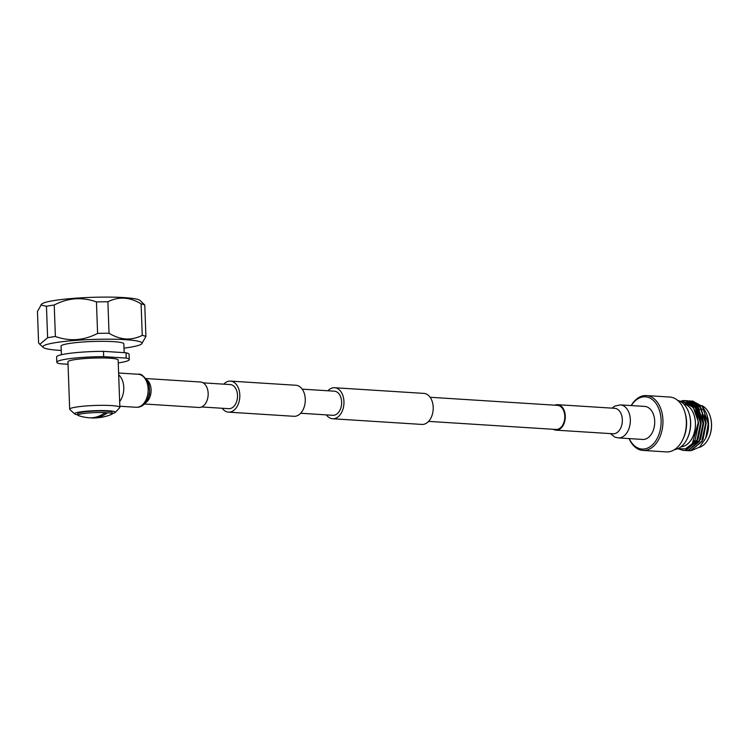 <?xml version="1.0" encoding="UTF-8"?>
<svg xmlns="http://www.w3.org/2000/svg" width="749" height="749" viewBox="0 0 749 749"><rect width="100%" height="100%" fill="white"/><g stroke="black" fill="none" stroke-linecap="round" stroke-linejoin="round"><path stroke-width="1.12" d="M201.631 406.969L228.717 408.682A12.078 8.024 -86.4 0 0 237.508 395.332A12.078 8.024 -86.4 0 0 230.243 384.574L203.166 382.851M222.228 408.271A15.551 10.327 -86.4 0 0 228.492 412.147L293.954 416.304A15.551 10.327 -86.4 0 0 305.274 399.114A15.551 10.327 -86.4 0 0 295.921 385.267L230.467 381.11A15.551 10.327 -86.4 0 0 223.764 384.162M228.492 412.147A15.551 10.327 -86.4 0 0 239.811 394.957A15.551 10.327 -86.4 0 0 230.467 381.11M327.893 390.772A15.551 10.327 93.6 0 1 334.597 387.729L423.859 393.394A15.551 10.327 93.6 0 1 433.203 407.241A15.551 10.327 93.6 0 1 421.884 424.43L332.631 418.757A15.551 10.327 93.6 0 1 326.367 414.89M334.597 387.729A15.551 10.327 93.6 0 1 343.95 401.567A15.551 10.327 93.6 0 1 332.631 418.757M430.123 397.27L557.528 405.359A12.078 8.024 93.6 0 1 564.783 416.116A12.078 8.024 93.6 0 1 555.992 429.467L428.597 421.378M302.184 389.143L334.382 391.184A12.078 8.024 93.6 0 1 341.647 401.941A12.078 8.024 93.6 0 1 332.846 415.302L300.658 413.251M618.281 437.893L642.661 439.448A16.544 10.982 -86.4 0 0 644.318 439.363A16.544 10.982 -86.4 0 0 654.72 422.389A16.544 10.982 -86.4 0 0 644.758 406.426L620.378 404.881A16.544 10.982 -86.4 0 1 630.34 420.844A16.544 10.982 -86.4 0 1 619.938 437.819A16.544 10.982 -86.4 0 1 618.281 437.893L614.873 437.135L610.435 433.605M553.324 429.299A12.761 8.473 -86.4 0 0 556.001 430.151A12.761 8.473 -86.4 0 0 557.275 430.085A12.761 8.473 -86.4 0 0 565.298 416.996A12.761 8.473 -86.4 0 0 557.612 404.685A12.761 8.473 -86.4 0 0 556.338 404.75A12.761 8.473 -86.4 0 0 554.85 405.19M146.046 378.545L200.489 382.009A12.761 8.473 93.6 0 1 208.175 394.32A12.761 8.473 93.6 0 1 200.142 407.409A12.761 8.473 93.6 0 1 198.869 407.465L144.435 404.011M118.679 374.818A16.544 10.982 93.6 0 1 119.662 401.548M105.188 412.615A17.152 1.919 177.9 0 0 82.203 413.71A17.152 1.919 177.9 0 0 77.859 415.152A17.152 1.919 177.9 0 0 78.654 415.695A48.442 48.442 0 0 0 88.195 417.699A48.413 32.141 -86.4 0 0 93.943 417.539A48.413 32.141 -86.4 0 0 105.188 412.615A17.152 1.919 177.9 0 1 107.528 412.765A48.413 32.141 93.6 0 1 96.293 417.689A48.413 32.141 93.6 0 1 92.38 417.97A48.442 48.442 0 0 0 111.395 414.497A17.152 1.919 177.9 0 0 112.144 413.897A17.152 1.919 177.9 0 0 107.528 412.765L104.223 413.298M92.38 417.97A48.413 32.141 93.6 0 1 90.292 417.82M112.144 413.897L112.088 412.334A17.152 1.919 177.9 0 0 101.012 410.948A17.152 1.919 177.9 0 0 82.147 412.156A17.152 1.919 177.9 0 0 77.802 413.598L77.859 415.152M112.135 413.57A20.401 2.284 177.9 0 0 115.215 412.484A20.401 2.284 177.9 0 0 108.511 410.77A20.401 2.284 177.9 0 0 85.526 411.285A20.401 2.284 177.9 0 0 74.694 413.963A20.401 2.284 177.9 0 0 77.849 414.834M74.694 413.963L69.854 409.525A25.11 2.809 -2.1 0 1 69.676 409.207A25.11 2.809 -2.1 0 1 84.459 406.098A25.11 2.809 -2.1 0 1 111.47 405.584A25.11 2.809 -2.1 0 1 119.868 407.372A25.11 2.809 -2.1 0 1 119.728 407.69L115.215 412.484M118.239 362.909A36.261 4.054 177.9 0 0 129.268 359.576A36.261 4.054 177.9 0 0 126.216 358.078L126.019 352.779L103.474 351.347L103.671 356.646A36.261 4.054 177.9 0 0 56.802 362.235A36.261 4.054 177.9 0 0 59.864 363.742L68.028 364.257M126.216 358.078L103.671 356.646M124.147 352.657L123.828 343.857A31.392 3.511 177.9 0 0 113.324 341.628A31.392 3.511 177.9 0 0 79.563 342.274A31.392 3.511 177.9 0 0 61.081 346.16L61.399 354.726M61.24 350.448A49.603 5.543 -2.1 0 1 59.489 350.345A49.603 5.543 -2.1 0 1 43.227 347.442A49.603 5.543 -2.1 0 1 69.563 340.917A49.603 5.543 -2.1 0 1 125.42 339.672A49.603 5.543 -2.1 0 1 141.73 343.828L145.915 336.47L144.763 304.983L140.138 300.499A49.603 5.543 177.9 0 0 105.815 297.091A49.603 5.543 177.9 0 0 53.9 300.574A49.603 5.543 177.9 0 0 41.635 304.103L37.45 311.462L38.602 342.948L39.8 344.297L47.618 337.752L46.457 306.266L40.821 304.974M144.763 304.983A54.939 6.142 177.9 0 0 141.093 303.869C129.867 297.007 118.791 296.304 107.884 301.763A54.939 6.142 177.9 0 0 96.443 301.913C82.175 296.773 68.103 297.802 54.228 305.002A54.939 6.142 177.9 0 0 50.108 305.62A54.939 6.142 177.9 0 0 46.457 306.266M107.884 301.763L109.036 333.249A54.939 6.142 177.9 0 0 97.604 333.399L96.443 301.913M97.604 333.399C83.785 340.589 69.713 341.619 55.379 336.488L54.228 305.002M55.379 336.488A54.939 6.142 177.9 0 0 47.618 337.752M145.915 336.47A54.939 6.142 177.9 0 0 142.254 335.355L141.093 303.869M142.254 335.355C136.983 338.033 131.496 339.241 125.813 338.979C120.121 338.52 114.522 336.61 109.036 333.249M141.73 343.828A49.603 5.543 -2.1 0 1 123.988 348.145M129.268 359.576L129.081 354.277A36.261 4.054 177.9 0 0 126.019 352.779M103.474 351.347A36.261 4.054 177.9 0 0 56.615 356.936L56.802 362.235M119.868 407.372L118.136 359.988A25.11 2.809 177.9 0 0 109.729 358.2A25.11 2.809 177.9 0 0 82.718 358.715A25.11 2.809 177.9 0 0 67.944 361.823L69.676 409.207M629.226 438.596A26.178 17.377 -86.4 0 0 649.224 447.265A26.178 17.377 -86.4 0 0 661.105 420.123A26.178 17.377 -86.4 0 0 649.889 398.028A26.178 17.377 -86.4 0 0 631.323 405.574M629.085 438.586A27.479 18.248 -86.4 0 0 642.932 450.421A27.479 18.248 -86.4 0 0 662.931 420.039A27.479 18.248 -86.4 0 0 646.415 395.575A27.479 18.248 -86.4 0 0 631.182 405.565M642.932 450.421L666.338 451.909A27.479 18.248 -86.4 0 0 683.135 438.83A27.479 18.248 -86.4 0 0 686.337 421.528A27.479 18.248 -86.4 0 0 684.829 412.156A27.479 18.248 -86.4 0 0 669.821 397.054L646.415 395.575M683.135 438.83L683.687 437.594A24.867 16.515 -86.4 0 0 686.58 421.93A24.867 16.515 -86.4 0 0 685.223 413.448L684.829 412.156M674.531 449.615A24.867 16.515 -86.4 0 0 687.638 437.847A24.867 16.515 -86.4 0 0 690.541 422.183A24.867 16.515 -86.4 0 0 689.174 413.701A24.867 16.515 -86.4 0 0 677.658 400.378M687.638 437.847L687.9 437.247A23.612 15.673 -86.4 0 0 690.653 422.38A23.612 15.673 -86.4 0 0 689.361 414.328L689.174 413.701M680.991 446.797A21.524 14.297 -86.4 0 0 695.418 422.998A21.524 14.297 -86.4 0 0 683.706 403.983M680.579 401.567L686.449 400.762C694.791 403.093 699.538 410.452 700.699 422.82L696.795 441.124L685.663 450.289L683.238 450.411L678.229 448.82M686.449 400.762A24.914 16.544 -86.4 0 0 685.185 400.603A24.914 16.544 -86.4 0 0 682.695 400.724A24.914 16.544 -86.4 0 0 680.261 401.389M683.65 403.926A21.581 14.325 93.6 0 1 695.447 422.988A21.581 14.325 93.6 0 1 680.925 446.844M677.864 448.679L685.401 448.894L692.301 443.717L698.19 422.876C697.253 412.484 693.434 405.855 686.73 402.971A23.107 15.345 -86.4 0 0 683.715 402.325A23.107 15.345 -86.4 0 0 681.833 402.372M685.316 400.612L695.194 406.108L700.998 422.839L697.094 441.142L685.962 450.308L683.388 450.421M686.543 400.743L687.629 400.762L697.375 406.248L703.171 422.979L699.276 441.283L688.144 450.449L684.623 450.449M687.779 400.771L697.675 406.267L703.48 422.998L699.575 441.301L688.443 450.467L685.859 450.58M689.014 400.902L690.11 400.912L699.856 406.407L705.652 423.138L701.757 441.442L690.625 450.598L687.105 450.598M690.26 400.93L700.156 406.426L705.951 423.157L702.056 441.461L690.924 450.617L688.34 450.739M691.496 401.052L692.591 401.071L702.328 406.567L708.133 423.297L707.608 431.78A24.914 16.544 93.6 0 0 708.273 423.307A24.914 16.544 93.6 0 0 707.093 415.47A24.914 16.544 93.6 0 0 706.457 413.439L702.637 406.585L692.741 401.08M706.27 436.854A21.581 14.325 -86.4 0 0 708.545 423.822A21.581 14.325 -86.4 0 0 707.524 417.043M705.933 437.659A23.107 15.345 -86.4 0 0 705.979 437.547A23.107 15.345 -86.4 0 0 708.414 423.588A23.107 15.345 -86.4 0 0 707.328 416.322A23.107 15.345 -86.4 0 0 707.215 415.938M707.093 415.47L708.311 423.382L705.661 438.315L707.608 431.78M691.776 450.439L699.669 447.041L705.661 438.315M699.21 447.425A21.524 14.297 -86.4 0 0 709.209 437.023A21.524 14.297 -86.4 0 0 711.484 424.018A21.524 14.297 -86.4 0 0 710.473 417.249A21.524 14.297 -86.4 0 0 701.813 405.64M709.284 436.845A20.729 13.763 -86.4 0 0 709.359 436.667A20.729 13.763 -86.4 0 0 711.55 424.14A20.729 13.763 -86.4 0 0 710.576 417.624A20.729 13.763 -86.4 0 0 710.52 417.436M690.906 448.267L699.463 440.215L703.049 423.241L697.647 407.728L693.05 403.889M686.065 448.642L696.982 440.056L700.577 423.082L695.175 407.568L686.121 402.475M683.987 402.344L693.312 407.447L698.714 422.97L695.119 439.944L690.372 445.824M686.739 402.513L695.793 407.606L697.207 409.591M699.547 414.515L701.195 423.129L698.059 439.223M689.22 402.672L691.898 403.187M692.413 403.365L698.274 407.765L699.688 409.74M702.028 414.674L703.676 423.279L700.54 439.382M691.074 402.793L694.379 403.346M694.885 403.524L700.746 407.924L702.169 409.9M704.509 414.834L706.148 423.438L703.021 439.541M613.169 433.783L613.057 433.774A12.761 8.473 -86.4 0 0 614.33 433.708A12.761 8.473 -86.4 0 0 622.353 420.62A12.761 8.473 -86.4 0 0 614.676 408.308L557.612 404.685M146.898 379.78A12.761 8.473 93.6 0 1 151.073 391.652A12.761 8.473 93.6 0 1 145.428 402.896M118.614 373.011L138.2 374.257A16.544 10.982 93.6 0 1 148.162 390.22A16.544 10.982 93.6 0 1 137.76 407.194A16.544 10.982 93.6 0 1 136.103 407.278L119.831 406.239M620.378 404.881L614.657 406.145L612.055 408.139M613.057 433.774L556.001 430.151M614.189 408.364L614.676 408.308M145.484 379.312L147.16 381.082L149.126 385.669L149.585 391.68L148.602 396.736L146.982 400.172L143.967 403.187M138.2 374.257C140.981 373.283 144.435 376.335 148.583 383.404C149.922 389.517 149.959 393.927 148.677 396.642C146.523 402.812 143.153 406.323 138.546 407.184L136.103 407.278M43.227 347.442L39.866 344.353M695.952 412.783L696.467 412.793M684.258 402.353L683.715 402.325"/></g></svg>
